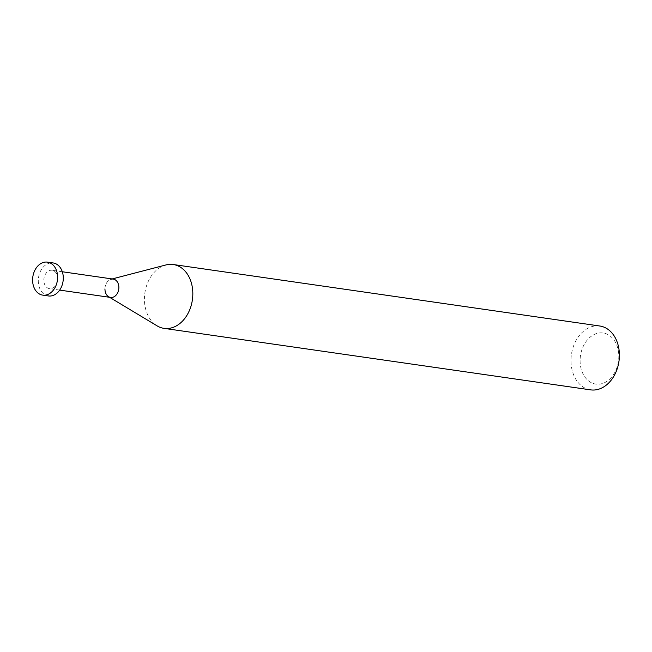 <?xml version="1.0" encoding="UTF-8"?>
<svg xmlns="http://www.w3.org/2000/svg" width="652" height="652" viewBox="0 0 652 652"><rect width="100%" height="100%" fill="white"/><g stroke="black" fill="none" stroke-linecap="round" stroke-linejoin="round"><path stroke-width="0.49" stroke-dasharray="3.26 2.44" d="M590.598 389.863A32.258 24.01 98.2 0 1 570.997 360.271A32.258 24.01 98.2 0 1 599.799 326.008M580.101 360.417A25.803 19.21 -81.8 0 0 599.237 384.167A25.803 19.21 -81.8 0 0 618.821 356.677A25.803 19.21 -81.8 0 0 599.685 332.927A25.803 19.21 -81.8 0 0 580.101 360.417M165.926 264.948A32.258 24.01 -81.8 0 0 144.426 298.779A32.258 24.01 -81.8 0 0 157.14 325.886M110.587 297.434A9.267 6.895 98.2 0 1 104.956 288.934A9.267 6.895 98.2 0 1 111.133 279.219L112.193 278.942M104.956 288.934A9.267 6.895 98.2 0 1 113.236 279.097M43.839 280.124A9.267 6.895 98.2 0 1 52.111 270.278A9.267 6.895 98.2 0 1 57.743 278.779A9.267 6.895 98.2 0 1 49.471 288.624A9.267 6.895 98.2 0 1 43.839 280.124M48.411 295.951A16.667 12.404 98.2 0 1 38.289 280.662A16.667 12.404 98.2 0 1 53.171 262.96M108.615 296.725L109.544 297.288M62.315 271.754L52.111 270.278M59.674 290.099L49.471 288.624"/><path stroke-width="0.98" d="M173.228 264.516L599.799 326.008A32.258 24.01 98.2 0 1 619.4 355.601A32.258 24.01 98.2 0 1 590.598 389.863L164.027 328.363A32.258 24.01 -81.8 0 0 192.829 294.101A32.258 24.01 -81.8 0 0 173.228 264.516A32.258 24.01 -81.8 0 0 165.926 264.948L112.193 278.942M109.544 297.288L157.14 325.886A32.258 24.01 -81.8 0 0 164.027 328.363M111.133 279.219A9.267 6.895 98.2 0 1 118.868 287.589A9.267 6.895 98.2 0 1 108.615 296.725A9.267 6.895 98.2 0 1 104.956 288.934M62.315 271.754L113.236 279.097A9.267 6.895 98.2 0 1 118.868 287.589A9.267 6.895 98.2 0 1 110.587 297.434L59.674 290.099M47.482 262.137L53.171 262.96A16.667 12.404 98.2 0 1 63.293 278.249A16.667 12.404 98.2 0 1 48.411 295.951L42.73 295.128A16.667 12.404 -81.8 0 0 57.612 277.426A16.667 12.404 -81.8 0 0 47.482 262.137A16.667 12.404 -81.8 0 0 32.6 279.838A16.667 12.404 -81.8 0 0 42.73 295.128"/></g></svg>
